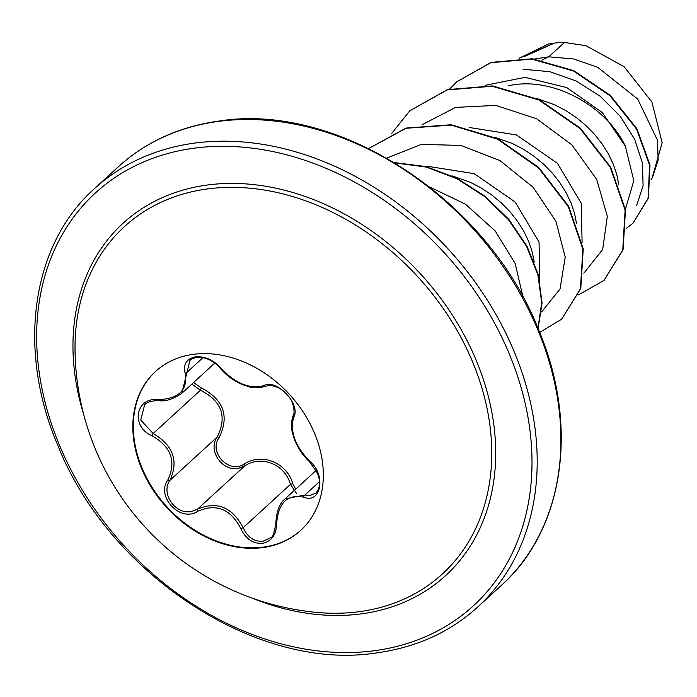 <?xml version="1.0" encoding="UTF-8"?>
<svg xmlns="http://www.w3.org/2000/svg" width="697" height="697" viewBox="0 0 697 697"><rect width="100%" height="100%" fill="white"/><g stroke="black" fill="none" stroke-linecap="round" stroke-linejoin="round"><path stroke-width="1.05" d="M301.008 530.103A107.626 83.457 47.5 0 1 263.161 547.154A107.626 83.457 47.5 0 1 151.144 485.835A107.626 83.457 47.5 0 1 155.631 371.37M262.682 547.589A107.626 83.457 47.5 0 1 150.561 486.097A107.626 83.457 47.5 0 1 155.396 371.588A107.626 83.457 47.5 0 1 193.478 354.32A107.626 83.457 47.5 0 1 305.6 415.813A107.626 83.457 47.5 0 1 300.764 530.321A107.626 83.457 47.5 0 1 262.682 547.589M303.779 497.222C287.303 493.877 278.251 502.772 276.613 523.909C276.282 534.895 271.551 541.395 262.429 543.407C252.889 543.843 245.684 538.92 240.831 528.631C230.672 509.01 216.349 503.208 197.852 511.223C180.584 522.968 155.597 496.804 167.864 479.867C176.472 461.536 171.209 446.847 152.085 435.791C130.6 427.026 135.488 396.915 157.914 399.677C178.998 398.85 188.059 389.945 185.097 372.973C183.102 364.122 186.604 358.72 195.613 356.786C205.258 356.237 213.674 360.044 220.862 368.216C235.595 383.611 249.909 389.405 263.806 385.607C276.317 378.244 301.287 404.426 293.768 416.98C289.725 431.138 294.988 445.845 309.564 461.1C326.283 474.221 321.43 504.332 303.779 497.222A1.925 1.176 -71.8 0 1 304.903 494.992L309.355 495.733L315.785 493.188M158.507 400.331A1.925 0.488 -87 0 1 158.271 400.54C151.162 400.836 146.614 402.274 144.627 404.861L140.742 420.064L153.148 433.525C173.248 445.409 178.841 461.022 169.911 480.355C160.232 493.755 176.114 515.789 192.241 511.215L197.486 509.185C216.985 500.873 232.206 507.041 243.157 527.681C247.513 537.187 254.083 541.743 262.856 541.334L270.375 537.796M296.861 493.885L290.44 484.371C285.003 464.359 261.401 454.74 244.769 465.875L239.428 468.001C223.049 472.897 207.175 450.637 217.203 437.054A1.925 0.645 -147.5 0 1 219.137 437.646C208.159 452.388 229.296 474.448 244.307 463.958C261.828 452.492 286.641 462.599 292.775 483.596L295.676 489.155M193.539 382.575L201.337 387.933C223.667 399.573 229.601 416.144 219.137 437.646M207.689 188.904A235.447 182.579 47.5 0 1 477.506 374.577A235.447 182.579 47.5 0 1 359.077 611.713A235.447 182.579 47.5 0 1 315.811 612.332L315.811 612.332A266.681 266.681 0 0 1 75.023 349.406L75.023 349.406A235.447 182.579 47.5 0 1 207.689 188.904M651.076 179.748L652.645 176.96L658.142 160.101L657.506 140.315L637.685 99.018L597.73 67.339L573.509 58.931L548.783 56.814L564.448 42.465A91.15 70.685 -132.5 0 0 554.803 43.066A91.15 70.685 -132.5 0 0 554.342 43.127L524.127 56.666M541.769 60.186L548.783 56.814L534.433 59.045M625.392 209.353L633.808 180.654L625.296 146.056C606.416 106.057 552.068 75.537 508.069 85.862M618.77 184.644L616.81 174.703L613.325 164.292L608.411 153.967L602.13 143.922L594.593 134.373L585.916 125.512L576.253 117.514L565.755 110.553L554.612 104.759L536.568 98.416M582.082 242.356L581.307 203.376L557.487 163.359L516.442 134.939L469.133 127.473M576.497 223.362L574.537 213.413L571.052 203.001L566.138 192.677L559.857 182.64L552.32 173.091L543.651 164.222L533.98 156.233L523.491 149.263L512.339 143.477L494.304 137.126M539.809 281.065L539.042 242.077L515.17 202.025L474.169 173.658L426.843 166.191M534.233 262.072L532.273 252.131L528.788 241.72L523.865 231.387L517.583 221.35L510.047 211.801L501.378 202.94L491.707 194.942L481.218 187.981L470.066 182.187L452.031 175.836M522.968 69.23L549.706 71.669L576.079 80.957L600.187 96.264L620.199 116.251L634.618 139.165L642.416 163.011L643.096 185.733L636.692 205.319M564.448 42.465L585.924 45.671L624.129 66.712L651.895 101.971L662.15 142.728L652.009 178.275M485.147 85.33L524.98 77.367L566.739 87.578L602.339 112.574L625.296 146.056M449.739 88.963L456.518 82.002L490.775 62.695L531.741 59.106L573.483 70.998L610.075 95.811L636.553 129.102L649.613 165.259L648.053 198.401L632.911 223.258L626.559 228.207M519.291 58.173L554.342 43.127M456.692 81.845L491.132 62.373L532.099 58.783L573.831 70.676L610.424 95.489L636.91 128.779L649.97 164.936L648.402 198.079L633.085 223.101M519.239 58.173L548.565 43.989L554.098 43.144M583.851 273.215L602.678 249.43L607.331 216.262L596.649 179.338L571.888 144.88L536.551 118.725L495.776 105.404L455.603 107.408L421.955 124.807M541.586 311.925L560.048 289.011L565.215 257.106L555.927 221.315L533.188 187.345L499.984 160.589L460.874 145.403L421.302 144.41L386.765 158.097M523.011 297.175L515.196 263.544L495.271 231.029L465.544 204.212L429.613 186.944M578.554 294.848L603.933 280.482L622.743 250.031L625.113 210.198L610.284 167.419L580.104 128.57L538.772 99.941L492.169 86.254L446.995 89.965L409.731 110.867L391.792 133.354M539.687 332.425L561.66 319.2L580.418 288.915L582.901 249.308L568.334 206.721L538.511 167.933L497.545 139.165L451.212 125.12L406.098 128.274L368.635 148.522L406.037 128.074L451.159 124.746L497.58 138.686L538.659 167.411L568.586 206.216L583.241 248.864L580.784 288.541L561.66 319.2M537.962 328.226L541.717 302.655L537.875 274.714L526.575 246.398L508.47 219.694L484.642 196.519L456.579 178.528L426.05 167.036L394.981 162.924M604.107 280.325L623.092 249.709L625.47 209.875L610.633 167.097L580.453 128.248L539.121 99.619L492.518 85.931L447.352 89.634L409.906 110.71M538.101 328.566L542.066 302.89L538.328 274.784L527.028 246.25L508.81 219.355L484.79 196.04L456.491 177.988L425.719 166.539L394.441 162.601M197.852 511.223A1.925 0.81 -119.9 0 1 197.486 509.185L244.769 465.875A1.925 0.662 59.4 0 0 244.307 463.958M240.831 528.631L243.157 527.681L290.44 484.371L292.775 483.596M167.864 479.867A1.925 0.793 31.5 0 0 169.911 480.355L217.203 437.054C227.37 416.606 221.785 401.002 200.44 390.224L201.337 387.933M152.085 435.791L153.148 433.525L200.44 390.224L191.858 384.108M276.613 523.909A1.925 0.444 179.3 0 1 275.812 523.56C276.404 511.589 279.471 503.373 285.003 498.93L304.903 494.992L319.514 481.618M189.967 360.314L181.821 393.291C172.812 399.407 164.954 401.82 158.271 400.54A1.925 0.488 -87 0 1 157.914 399.677M315.758 493.215L315.758 493.215C320.272 488.344 319.888 481.435 319.2 478.987L317.527 473.219L309.581 461.806A1.925 0.714 -48 0 1 309.564 461.1M293.446 414.907A1.925 1.49 24.3 0 0 293.237 415.22A1.925 1.49 24.3 0 0 293.768 416.98M265.905 386.06A1.925 1.499 -113.9 0 1 263.806 385.607M309.581 461.806C302.637 455.376 297.48 447.587 294.108 438.457C292.148 431.513 289.638 426.703 293.237 415.22C294.709 415.334 294.735 402.265 287.739 395.521C282.512 389.266 274.496 383.847 265.635 386.216C253.725 389.675 249.526 386.844 242.573 384.622C233.791 380.91 226.325 375.439 220.191 368.199A1.925 0.653 -39.4 0 0 220.862 368.216M202.949 357.709L187.397 371.954A1.925 1.133 163.7 0 1 185.097 372.973M83.727 414.532A238.836 185.21 47.5 0 1 207.549 184.993A238.836 185.21 47.5 0 1 481.261 373.339A238.836 185.21 47.5 0 1 361.116 613.891A238.836 185.21 47.5 0 1 251.704 597.948M194.358 148.156A279.854 217.02 47.5 0 1 515.074 368.861A279.854 217.02 47.5 0 1 374.306 650.728A279.854 217.02 47.5 0 1 53.582 430.032A279.854 217.02 47.5 0 1 194.358 148.156M194.916 143.068A283.705 219.999 47.5 0 1 490.461 305.173A283.705 219.999 47.5 0 1 477.724 607.026C450.001 632.17 416.292 647.461 376.598 652.897C257.594 671.899 108.323 574.372 57.433 444.407C16.632 348.517 31.757 244.403 94.513 188.582A283.705 219.999 47.5 0 1 194.916 143.068M118.211 166.888C145.934 141.744 179.643 126.453 219.337 121.017C338.341 102.006 487.612 199.534 538.493 329.507C579.303 425.388 564.169 529.511 501.422 585.332A283.705 219.999 -132.5 0 0 514.159 283.47A283.705 219.999 -132.5 0 0 218.605 121.374A283.705 219.999 -132.5 0 0 118.211 166.888L94.513 188.582M501.422 585.332L477.724 607.026M316.194 470.362L285.021 498.913M214.807 363.093L181.934 393.195M275.812 523.56C274.235 533.249 272.414 537.997 270.349 537.823L270.349 537.823M220.191 368.199C215.565 362.945 210.311 359.556 204.421 358.04C201.799 357.265 195.874 356.062 189.933 360.349L189.933 360.349"/></g></svg>
